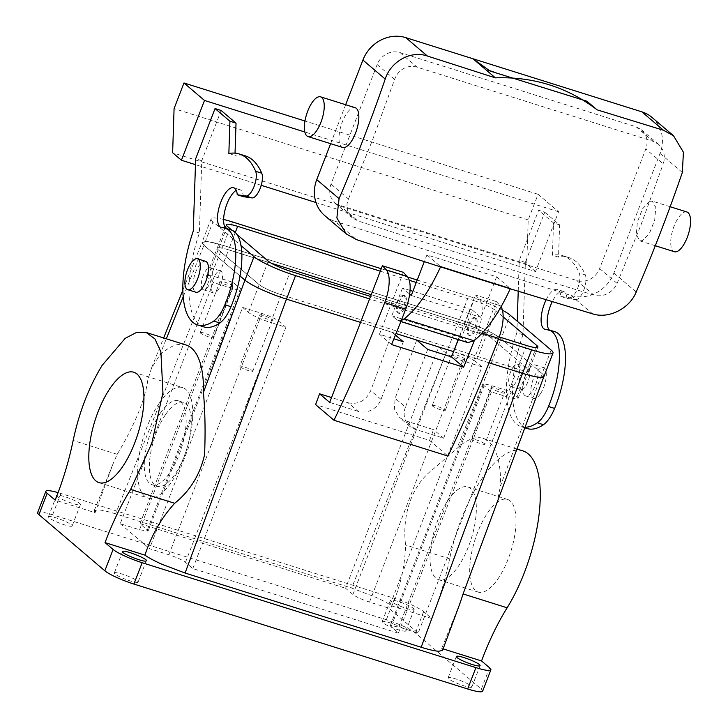 <?xml version="1.0" encoding="UTF-8"?>
<svg xmlns="http://www.w3.org/2000/svg" width="728" height="728" viewBox="0 0 728 728"><rect width="100%" height="100%" fill="white"/><g stroke="black" fill="none" stroke-linecap="round" stroke-linejoin="round"><path stroke-width="0.55" stroke-dasharray="3.64 2.73" d="M165.593 414.532A43.98 17.062 107.5 0 1 183.492 402.429A43.98 17.062 107.5 0 1 190.718 430.585A43.98 17.062 107.5 0 1 175.011 474.228A43.98 17.062 107.5 0 1 157.121 486.331A43.98 17.062 107.5 0 1 149.895 458.176A43.98 17.062 107.5 0 1 165.593 414.532M160.506 412.931A43.98 17.062 107.5 0 1 178.406 400.828A43.98 17.062 107.5 0 1 185.622 428.983A43.98 17.062 107.5 0 1 169.924 472.636A43.98 17.062 107.5 0 1 152.034 484.73A43.98 17.062 107.5 0 1 144.808 456.583A43.98 17.062 107.5 0 1 160.506 412.931M159.023 403.503A57.867 22.45 107.5 0 1 182.573 387.578A57.867 22.45 107.5 0 1 192.074 424.624A57.867 22.45 107.5 0 1 171.417 482.063A57.867 22.45 107.5 0 1 147.866 497.979A57.867 22.45 107.5 0 1 138.366 460.933A57.867 22.45 107.5 0 1 159.023 403.503M233.142 282.382L140.049 523.641L148.121 531.04L139.558 529.784L120.229 523.714L213.322 282.446L232.66 288.525A13.887 2.075 21.1 0 0 241.214 289.78A13.887 2.075 21.1 0 0 240.468 288.616L233.142 282.382L217.881 277.586L228.592 249.822A18.519 2.766 21.1 0 0 217.181 248.148A18.519 2.766 21.1 0 0 218.173 249.704L259.195 284.639A18.519 2.766 21.1 0 0 281.336 294.749L290.399 271.262M242.624 307.407L248.485 312.394A18.519 2.766 21.1 0 0 270.625 322.504L281.336 294.749L517.408 368.959A18.519 2.766 21.1 0 0 528.828 370.634A18.519 2.766 21.1 0 0 527.827 369.087L486.805 334.143A18.519 2.766 21.1 0 0 464.664 324.033L473.728 300.546A18.519 2.766 21.1 0 1 495.868 310.656L486.805 334.143A18.519 2.766 21.1 0 0 464.664 324.033L371.244 294.667L464.664 324.033L453.954 351.788L438.693 346.992L345.591 588.26L352.925 594.494C356.311 596.996 361.852 599.526 369.524 602.074L388.861 608.153L418.163 633.114L398.835 627.035L390.272 625.78L398.343 633.178L192.793 568.568L185.467 562.325C182.073 559.823 176.54 557.302 168.86 554.745L149.531 548.666L242.624 307.407L261.962 313.486C269.633 316.034 275.175 318.564 278.569 321.066L285.895 327.3L270.625 322.504M120.229 523.714L149.531 548.666M213.322 282.446L207.462 277.459A18.519 2.766 21.1 0 1 206.47 275.912L217.181 248.148A18.519 2.766 21.1 0 0 218.173 249.704L259.195 284.639A18.519 2.766 21.1 0 0 281.336 294.749L517.408 368.959A18.519 2.766 21.1 0 0 528.828 370.634A18.519 2.766 21.1 0 0 527.827 369.087L486.805 334.143L476.094 361.898A18.519 2.766 21.1 0 0 453.954 351.788M217.881 277.586A18.519 2.766 21.1 0 0 206.47 275.912M502.429 310.183A34.716 5.196 21.1 0 0 468.595 296.187L459.532 319.665L223.469 245.463A34.716 5.196 21.1 0 0 202.066 242.324L208.481 241.723L223.469 245.463L459.532 319.665C478.733 326.053 492.574 332.377 501.055 338.629A34.716 5.196 21.1 0 0 459.532 319.665L351.66 588.051L374.811 596.842C382.446 600.254 388.115 603.294 391.828 605.96C400.409 586.486 404.986 566.157 405.578 544.981C402.056 516.389 410.774 486.158 432.869 469.387L456.884 448.539A99.527 38.611 107.5 0 1 483.028 438.356A99.527 38.611 107.5 0 1 500.555 485.731L542.069 373.555L501.055 338.629L510.11 315.133M182.901 290.008L202.075 242.315L203.931 245.227L240.013 275.957L203.931 245.218L212.986 221.74L240.986 245.573M286.468 299.117C267.267 292.729 253.426 286.413 244.945 280.153M395.45 335.071L392.292 332.377L360.542 322.404L396.059 333.57M391.573 344.562L379.47 334.252L393.93 338.802M489.061 362.799L453.544 351.633L489.061 362.799M522.54 373.327L537.564 377.068L543.943 376.449L542.069 373.555L501.055 338.62L456.884 448.539M235.281 232.487L228.592 249.822L271.499 263.309L228.592 249.822A18.519 2.766 21.1 0 0 217.181 248.148L226.244 224.67M259.659 314.951C260.551 313.859 274.165 319.337 272.481 320.111C271.589 321.203 257.976 315.715 259.659 314.951L239.821 366.275A6.943 1.037 -158.9 0 1 239.885 366.193A6.943 1.037 -158.9 0 1 246.983 367.922A6.943 1.037 -158.9 0 1 252.78 371.271A6.943 1.037 -158.9 0 1 252.707 371.353A6.943 1.037 -158.9 0 1 245.609 369.615A6.943 1.037 -158.9 0 1 239.821 366.275M252.78 371.271L272.481 320.111M140.049 523.641L345.591 588.26M232.924 286.423A6.943 1.037 21.1 0 0 232.987 286.341A6.943 1.037 21.1 0 0 227.2 282.992A6.943 1.037 21.1 0 0 220.102 281.254A6.943 1.037 21.1 0 0 220.029 281.336A6.943 1.037 21.1 0 0 225.826 284.684A6.943 1.037 21.1 0 0 232.924 286.423M232.523 221.976L115.588 513.85L351.66 588.051M185.904 344.954A99.527 38.611 107.5 0 0 159.76 355.137L151.561 367.977L147.839 379.789C144.963 402.602 131.004 431.185 117.199 454.327L113.113 463.627L95.059 512.667L55.191 500.136M115.588 513.85C107.88 511.438 102.029 510.1 98.034 509.837L94.194 510.701L95.059 512.667M218.263 289.762A11.575 4.486 107.5 0 1 213.55 292.947A11.575 4.486 107.5 0 1 211.657 285.54A11.575 4.486 107.5 0 1 215.788 274.056A11.575 4.486 107.5 0 1 220.493 270.871A11.575 4.486 107.5 0 1 222.395 278.278A11.575 4.486 107.5 0 1 218.263 289.762M416.716 340.058L395.158 398.298L394.403 408.954L399.627 417.672L405.059 420.666L433.542 429.62L429.556 440.404L315.588 404.586M403.285 341.741L381.035 399.39A18.519 16.844 -49.6 0 1 358.167 411.347L348.075 402.757L331.54 397.561M348.075 402.757C358.34 404.841 365.902 400.791 370.743 390.618L392.292 332.377M358.167 411.347L329.675 402.393M379.47 334.252L403.367 272.336M404.095 295.659A9.255 3.595 107.5 0 1 403.731 306.697A9.255 3.595 107.5 0 1 398.025 313.031A9.255 3.595 107.5 0 1 397.506 312.74A9.255 3.595 107.5 0 1 397.87 301.701A9.255 3.595 107.5 0 1 403.576 295.368A9.255 3.595 107.5 0 1 404.095 295.659M474.392 340.404A694.357 269.36 -72.5 0 0 477.732 331.841A27.773 10.774 -72.5 0 0 479.288 299.126L475.402 294.986L458.194 339.594M476.139 318.309A9.255 3.595 -72.5 0 0 475.621 318.018A9.255 3.595 -72.5 0 0 469.915 324.351A9.255 3.595 -72.5 0 0 469.551 335.39A9.255 3.595 -72.5 0 0 470.07 335.681A9.255 3.595 -72.5 0 0 475.775 329.338A9.255 3.595 -72.5 0 0 476.139 318.309M427.7 349.422L405.46 407.061L395.158 398.298M405.46 407.061A18.519 16.844 -49.6 0 0 409.737 426.28A18.519 16.844 -49.6 0 0 415.151 429.265L443.643 438.22L496.369 301.574L475.402 294.986M459.996 603.266L441.687 648.42L442.56 650.377M496.541 504.513L500.555 485.731M512.912 367.449A11.575 4.486 107.5 0 1 517.617 364.264A11.575 4.486 107.5 0 1 519.519 371.68A11.575 4.486 107.5 0 1 515.388 383.165A11.575 4.486 107.5 0 1 510.683 386.35A11.575 4.486 107.5 0 1 508.781 378.942A11.575 4.486 107.5 0 1 512.912 367.449M438.693 346.992L446.018 353.235A13.887 2.075 -158.9 0 0 462.626 360.815L481.954 366.894L388.861 608.153M511.256 391.846L517.117 396.842A18.519 2.766 21.1 0 1 518.118 398.389A18.519 2.766 21.1 0 1 506.697 396.714L491.436 391.919L484.111 385.676A13.887 2.075 -158.9 0 1 483.365 384.511A13.887 2.075 -158.9 0 1 491.928 385.767L511.256 391.846L418.163 633.114M481.954 366.894L476.094 361.898M285.895 327.3L192.793 568.568M491.436 391.919L398.343 633.178M200.327 332.496A6.943 1.037 -158.9 0 1 207.425 334.234A6.943 1.037 -158.9 0 1 213.213 337.583A6.943 1.037 -158.9 0 1 213.149 337.665A6.943 1.037 -158.9 0 1 206.051 335.926A6.943 1.037 -158.9 0 1 200.264 332.578A6.943 1.037 -158.9 0 1 200.327 332.496M522.713 450.832A99.527 38.611 -72.5 0 0 478.605 483.765A99.527 38.611 -72.5 0 0 449.64 558.822A138.875 53.872 -72.5 0 1 431.686 618.491L423.651 611.647A24.306 3.631 21.1 0 0 394.594 598.38L60.833 493.457A24.306 3.631 21.1 0 0 58.094 492.638M56.83 495.986A12.731 1.902 21.1 0 0 68.696 502.111A12.731 1.902 21.1 0 0 80.28 504.741A12.731 1.902 21.1 0 0 80.408 504.595A12.731 1.902 21.1 0 0 70.625 498.798A12.731 1.902 21.1 0 0 57.148 495.14M489.589 667.794L481.345 689.152L415.415 632.996C409.473 628.619 399.79 624.196 386.35 619.728L52.598 514.814A24.306 3.631 21.1 0 0 37.619 512.612M481.345 689.152A24.306 3.631 -158.9 0 1 482.655 691.181M471.735 687.168A12.731 1.902 -158.9 0 1 458.722 683.983A12.731 1.902 -158.9 0 1 448.102 677.85A12.731 1.902 -158.9 0 1 448.221 677.695A12.731 1.902 -158.9 0 1 461.234 680.88A12.731 1.902 -158.9 0 1 471.853 687.014A12.731 1.902 -158.9 0 1 471.735 687.168M137.974 582.245A12.731 1.902 -158.9 0 1 124.961 579.069A12.731 1.902 -158.9 0 1 114.342 572.936A12.731 1.902 -158.9 0 1 114.469 572.781A12.731 1.902 -158.9 0 1 127.482 575.966A12.731 1.902 -158.9 0 1 138.102 582.1A12.731 1.902 -158.9 0 1 137.974 582.245M405.796 631.012A12.731 1.902 -158.9 0 1 392.783 627.827A12.731 1.902 -158.9 0 1 382.173 621.694A12.731 1.902 -158.9 0 1 382.291 621.548A12.731 1.902 -158.9 0 1 395.304 624.724A12.731 1.902 -158.9 0 1 405.924 630.858A12.731 1.902 -158.9 0 1 405.796 631.012M72.045 526.098A12.731 1.902 -158.9 0 1 59.032 522.913A12.731 1.902 -158.9 0 1 48.412 516.78A12.731 1.902 -158.9 0 1 48.53 516.634A12.731 1.902 -158.9 0 1 61.543 519.81A12.731 1.902 -158.9 0 1 72.163 525.944A12.731 1.902 -158.9 0 1 72.045 526.098M464.928 359.35A6.943 1.037 21.1 0 0 464.992 359.268A6.943 1.037 21.1 0 0 459.195 355.919A6.943 1.037 21.1 0 0 452.097 354.181A6.943 1.037 21.1 0 0 452.033 354.263A6.943 1.037 21.1 0 0 457.83 357.612A6.943 1.037 21.1 0 0 464.928 359.35M208.09 286.568A11.575 4.486 107.5 0 1 203.376 289.753A11.575 4.486 107.5 0 1 201.474 282.337A11.575 4.486 107.5 0 1 205.605 270.852A11.575 4.486 107.5 0 1 210.319 267.667A11.575 4.486 107.5 0 1 212.221 275.075A11.575 4.486 107.5 0 1 208.09 286.568M443.643 438.22L433.542 429.62M496.369 301.574L500.245 305.714L479.288 299.126M501.064 306.788A27.773 10.774 -72.5 0 0 500.245 305.714M429.556 440.404L447.966 456.083M405.278 296.032C401.701 292.283 394.703 310.41 398.689 313.113A9.255 3.595 -72.5 0 0 399.208 313.404A9.255 3.595 -72.5 0 0 405.168 306.361A9.255 3.595 -72.5 0 0 405.278 296.032L403.576 295.368M474.956 317.936A9.255 3.595 -72.5 0 0 474.438 317.645A9.255 3.595 -72.5 0 0 468.477 324.679A9.255 3.595 -72.5 0 0 468.368 335.017A9.255 3.595 -72.5 0 0 468.887 335.308A9.255 3.595 -72.5 0 0 474.856 328.264A9.255 3.595 -72.5 0 0 474.956 317.936M443.115 648.875L441.687 648.42M529.511 376.13A11.575 4.486 107.5 0 1 525.561 386.359A11.575 4.486 107.5 0 1 520.857 389.544A11.575 4.486 107.5 0 1 519.137 380.89A11.575 4.486 107.5 0 1 523.086 370.652A11.575 4.486 107.5 0 1 527.791 367.467A11.575 4.486 107.5 0 1 529.511 376.13M431.686 618.491L391.828 605.96M414.041 609.664A12.731 1.902 21.1 0 0 414.159 609.509A12.731 1.902 21.1 0 0 403.539 603.375A12.731 1.902 21.1 0 0 390.526 600.2A12.731 1.902 21.1 0 0 390.408 600.345A12.731 1.902 21.1 0 0 401.028 606.479A12.731 1.902 21.1 0 0 414.041 609.664M504.486 393.038C503.594 394.13 489.98 388.652 491.664 387.878C492.556 386.786 506.169 392.265 504.486 393.038L484.775 444.198A6.943 1.037 -158.9 0 1 484.712 444.28A6.943 1.037 -158.9 0 1 477.614 442.551A6.943 1.037 -158.9 0 1 471.826 439.202A6.943 1.037 -158.9 0 1 471.89 439.121A6.943 1.037 -158.9 0 1 478.988 440.849A6.943 1.037 -158.9 0 1 484.775 444.198M471.826 439.202L491.664 387.878M471.071 555.773A48.603 18.855 -72.5 0 0 478.296 592.146A48.603 18.855 -72.5 0 0 514.66 535.781A48.603 18.855 -72.5 0 0 507.443 499.408A48.603 18.855 -72.5 0 0 471.071 555.773M432.332 405.423A6.943 1.037 -158.9 0 1 439.43 407.161A6.943 1.037 -158.9 0 1 445.218 410.51A6.943 1.037 -158.9 0 1 445.154 410.592A6.943 1.037 -158.9 0 1 438.056 408.854A6.943 1.037 -158.9 0 1 432.259 405.505A6.943 1.037 -158.9 0 1 432.332 405.423M203.685 326.863A83.32 32.323 -72.5 0 1 199.372 232.987L201.765 160.724L221.148 110.474M235.035 153.162L234.962 155.41A129.611 50.278 -72.5 0 1 245.391 155.91M243.37 196.678A20.83 8.081 -72.5 0 0 239.785 189.662A20.83 8.081 -72.5 0 0 236.227 190.327M225.589 228.201A20.83 8.081 -72.5 0 0 227.291 229.402A20.83 8.081 -72.5 0 0 228.31 229.548L222.204 227.637M231.24 229.975A60.178 23.341 -72.5 0 0 228.31 229.548M467.822 342.606L461.497 337.674L472.208 309.919L480.944 317.363L496.605 276.795L426.917 254.891L424.397 261.434M410.037 290.399L402.529 288.015L409.655 294.085M402.529 288.015L391.819 315.77L398.125 320.693L401.246 320.575M426.917 254.891L440.677 266.603M496.605 276.795L510.355 288.516M518.236 290.963L519.237 260.515L538.629 210.274L544.735 212.194L525.343 262.435L522.95 334.707L516.853 332.787L517.235 321.203M516.853 332.787A83.32 32.323 -72.5 0 0 521.166 426.654A83.32 32.323 -72.5 0 0 525.143 427.245M560.842 296.469L566.948 298.389L575.566 299.636L569.46 297.716L560.842 296.469A20.83 8.081 -72.5 0 0 557.266 289.462A20.83 8.081 -72.5 0 0 546.218 299.627M569.46 297.716A13.887 5.387 -72.5 0 0 577.595 288.37A13.887 5.387 -72.5 0 0 579.215 272.991A129.611 50.278 -72.5 0 0 562.862 255.71A129.611 50.278 -72.5 0 0 552.434 255.2L553.508 222.941L538.629 210.274M431.386 543.297A48.603 18.855 -72.5 0 0 438.611 579.67A48.603 18.855 -72.5 0 0 474.984 523.305A48.603 18.855 -72.5 0 0 467.758 486.932A48.603 18.855 -72.5 0 0 431.386 543.297M535.526 271.544L526.735 264.055L528.191 219.911L538.083 194.294L558.594 211.757L535.526 271.544L315.988 202.53M261.225 185.312L195.468 164.646M558.594 211.757L304.868 132.005M525.343 262.435L519.237 260.515M201.765 160.724L195.659 158.804M228.856 153.49L234.962 155.41M199.372 232.987L193.266 231.067M411.265 295.459L480.944 317.363M472.208 309.919L412.876 291.291M461.497 337.674A2699.206 403.631 -158.9 0 1 391.819 315.77M652.006 117.436A34.716 31.577 130.4 0 1 660.023 153.462L613.886 273.027A34.716 31.577 130.4 0 1 571.007 295.459L334.935 221.248L356.538 239.649M522.95 334.707A83.32 32.323 -72.5 0 0 527.272 428.574M554.827 331.695A60.178 23.341 -72.5 0 0 551.888 331.267L545.791 329.347M549.176 329.921A20.83 8.081 -72.5 0 0 550.878 331.122A20.83 8.081 -72.5 0 0 551.888 331.267M566.948 298.389A20.83 8.081 -72.5 0 0 563.372 291.382A20.83 8.081 -72.5 0 0 552.334 301.519M575.566 299.636A13.887 5.387 -72.5 0 0 583.701 290.29A13.887 5.387 -72.5 0 0 585.312 274.911A129.611 50.278 -72.5 0 0 568.968 257.63A129.611 50.278 -72.5 0 0 558.54 257.12L552.434 255.2M544.735 212.194L559.614 224.861L558.54 257.12M559.614 224.861L553.508 222.941M526.735 264.055L172.627 152.744M538.083 194.294L304.977 121.012M528.692 369.424A16.198 6.288 -72.5 0 0 522.913 385.512A16.198 6.288 -72.5 0 0 525.57 395.886A16.198 6.288 -72.5 0 0 532.168 391.427A16.198 6.288 -72.5 0 0 537.947 375.339A16.198 6.288 -72.5 0 0 535.289 364.974A16.198 6.288 -72.5 0 0 528.692 369.424M205.605 261.334A16.198 6.288 -72.5 0 0 199.008 265.793A16.198 6.288 -72.5 0 0 193.22 281.873A16.198 6.288 -72.5 0 0 195.887 292.246M324.779 215.652A34.716 31.577 130.4 0 0 334.935 221.248M345.664 104.723L330.639 143.671M340.704 206.306L576.776 280.517C581.272 281.854 585.749 281.39 590.217 279.133C594.63 276.749 597.77 273.218 599.645 268.55L645.782 148.985C647.52 144.281 647.483 139.749 645.672 135.408L641.505 129.775L636.09 126.79L400.018 52.58C395.522 51.242 391.045 51.706 386.577 53.963C382.164 56.347 379.024 59.878 377.149 64.546L331.012 184.111C329.265 188.816 329.302 193.339 331.122 197.679L335.289 203.321L340.704 206.306L357.812 220.875L352.343 217.845L348.221 212.248C346.483 207.962 346.564 203.54 348.466 198.972L331.012 184.111M528.191 219.911L174.083 108.599M540.303 393.985A16.198 6.288 107.5 0 1 533.715 398.444A16.198 6.288 107.5 0 1 531.049 388.07A16.198 6.288 107.5 0 1 536.836 371.99A16.198 6.288 107.5 0 1 543.425 367.531A16.198 6.288 107.5 0 1 546.091 377.905A16.198 6.288 107.5 0 1 540.303 393.985M342.67 147.456A20.83 8.081 107.5 0 1 340.267 128.528A20.83 8.081 107.5 0 1 352.261 108.026A20.83 8.081 107.5 0 1 355.164 107.708M649.385 201.429L642.569 208.809L637.391 221.931L636.299 234.607L639.794 240.859L642.697 240.54L649.513 233.16L654.69 220.038L655.792 207.362L652.288 201.11L649.385 201.429M400.018 52.58L417.126 67.158L653.198 141.359L658.558 144.299L662.78 149.977C664.673 154.391 664.819 159.023 663.235 163.855L645.782 148.985M417.126 67.158C412.558 65.757 408.071 66.212 403.685 68.532C399.335 70.989 396.314 74.611 394.603 79.407L372.518 140.031L348.466 198.972M599.645 268.55L617.098 283.42C615.069 287.942 611.811 291.373 607.325 293.702C602.784 295.896 598.307 296.36 593.884 295.086C516.58 271.535 437.892 246.801 357.812 220.875M617.098 283.42L641.15 224.479L663.235 163.855M686.886 211.984A20.83 8.081 -72.5 0 0 683.983 212.303A20.83 8.081 -72.5 0 0 671.99 232.805A20.83 8.081 -72.5 0 0 674.392 251.733M543.907 376.54L543.943 376.449A34.716 5.196 21.1 0 0 542.078 373.564L551.141 350.077M498.325 339.375L369.606 298.917M503.139 316.853L495.868 310.656M499.253 336.918L370.552 296.46M381.254 268.723L407.707 277.04M417.217 280.034L468.595 296.187M223.623 219.465A34.716 5.196 21.1 0 0 211.129 218.837A34.716 5.196 21.1 0 0 212.986 221.74M211.129 218.837L202.066 242.324A34.716 5.196 21.1 0 0 203.931 245.218M380.307 271.18L409.245 280.28M416.27 282.491L473.728 300.546M231.95 230.23L236.919 234.462M227.236 226.217L207.462 277.459M268.259 261.152L248.485 312.394M261.962 313.486L168.86 554.745M232.66 288.525L139.558 529.784M159.76 355.137L166.321 338.802M183.238 296.706L203.931 245.227M381.035 399.39L370.743 390.618M482.109 333.215L477.732 331.841M517.117 396.842L536.108 347.629M506.697 396.714L526.471 345.472M278.569 321.066L185.467 562.325M240.468 288.616L147.374 529.884M484.111 385.676L391.018 626.935M491.928 385.767L398.835 627.035M462.626 360.815L369.524 602.074M446.018 353.235L352.925 594.494M117.199 454.327L73.146 440.476M52.598 514.814L60.833 493.457M415.151 429.265L405.059 420.666M449.64 558.822L405.578 544.981M394.594 598.38L386.35 619.728M415.415 632.996L423.651 611.647M466.257 341.723A2714.221 405.869 -158.9 0 1 396.569 319.82M571.007 295.459L592.61 313.859M585.312 274.911L579.215 272.991M613.886 273.027L636.199 292.037M660.023 153.462L682.336 172.472M493.711 71.917L586.295 101.019M636.09 126.79L653.198 141.359M377.149 64.546L394.603 79.407M576.776 280.517L593.884 295.086M178.406 400.828L183.492 402.429M152.034 484.73L157.121 486.331M133.725 372.226L182.573 387.578M99.026 482.628L147.866 497.979M94.194 510.701L113.113 463.627M151.561 367.977L163.627 337.956M518.118 398.389L537.883 347.147M241.214 289.78L148.121 531.04M483.365 384.511L390.272 625.78M232.987 286.341L213.213 337.583M220.029 281.336L200.264 332.578M203.376 289.753L213.55 292.947M210.319 267.667L220.493 270.871M409.737 426.28L399.627 417.672M399.208 313.404L398.025 313.031M475.621 318.018L474.438 317.645M470.07 335.681L468.887 335.308M517.071 449.058L483.028 438.356M517.617 364.264L527.791 367.467M510.683 386.35L520.857 389.544M80.408 504.595L72.163 525.944M56.648 495.431L48.412 516.78M456.338 656.501L448.102 677.85M480.089 665.665L471.853 687.014M122.586 551.578L114.342 572.936M146.337 560.751L138.102 582.1M390.408 600.345L382.173 621.694M414.159 609.509L405.924 630.858M464.992 359.268L445.218 410.51M452.033 354.263L432.259 405.505M478.296 592.146L438.611 579.67M507.443 499.408L467.758 486.932M239.785 189.662L233.679 187.742M227.291 229.402L221.194 227.482M400.855 321.558L398.116 320.693M524.924 427.837L521.166 426.654M550.878 331.122L544.771 329.202M563.372 291.382L557.266 289.462M568.968 257.63L562.862 255.71M525.57 395.886L533.715 398.444M535.289 364.974L543.425 367.531M335.289 203.321L352.343 217.845M641.505 129.775L658.558 144.299M655.3 245.727L639.794 240.859M670.16 206.725L652.288 201.11M587.232 101.583L490.062 71.044"/><path stroke-width="1.09" d="M110.174 388.151A57.867 22.45 107.5 0 1 133.725 372.226A57.867 22.45 107.5 0 1 143.225 409.273A57.867 22.45 107.5 0 1 122.577 466.703A57.867 22.45 107.5 0 1 99.026 482.628A57.867 22.45 107.5 0 1 89.517 445.582A57.867 22.45 107.5 0 1 110.174 388.151M240.986 245.573L254.017 256.675L244.954 280.162L240.013 275.957L244.954 280.162A34.716 5.196 21.1 0 0 286.468 299.117L295.532 275.63L369.606 298.917M360.542 322.404L286.468 299.117L360.542 322.404M393.93 338.802L403.285 341.741L395.45 335.071M458.194 339.594L451.515 356.902L463.609 367.203L391.573 344.562A694.357 269.36 107.5 0 0 405.687 309.191L384.73 302.602A27.773 10.774 -72.5 0 0 386.277 269.888L382.4 265.747L329.675 402.393L319.583 393.803L315.588 404.586L333.997 420.256A694.357 269.36 -72.5 0 0 384.73 302.602M451.515 356.902L427.7 349.422L416.716 340.058L453.544 351.633L396.059 333.57M174.693 503.294L130.64 489.444L151.815 443.297L162.945 392.665L160.888 351.87L154.946 338.984L146.219 332.487L185.904 344.954A99.527 38.611 107.5 0 1 203.431 392.328C205.123 411.62 205.496 432.432 204.568 454.763C200.009 474.756 190.044 490.936 174.693 503.294C161.589 517.617 151.661 534.898 144.918 555.136C148.621 557.794 154.3 560.833 161.934 564.255L185.085 573.036L421.157 647.247L522.54 373.327L489.061 362.799L522.54 373.327A34.716 5.196 21.1 0 0 543.943 376.467L553.007 352.98A34.716 5.196 21.1 0 0 551.141 350.077L510.11 315.133A34.716 5.196 21.1 0 0 502.429 310.183M271.499 263.309L371.244 294.667L271.499 263.309M58.094 492.638A24.306 3.631 21.1 0 0 45.855 491.264A24.306 3.631 21.1 0 0 47.156 493.293L55.191 500.136C62.972 480.653 68.951 460.769 73.146 440.476C79.134 412.339 88.789 387.314 102.111 365.411L125.216 338.32L136.327 332.532L146.219 332.487M130.64 489.444C120.975 505.068 112.44 522.795 105.05 542.606L113.095 549.449A24.306 3.631 -158.9 0 0 142.151 562.717L475.912 667.631A24.306 3.631 21.1 0 0 490.89 669.833L482.655 691.181A24.306 3.631 -158.9 0 1 467.667 688.979L133.916 584.065A24.306 3.631 -158.9 0 1 104.85 570.798L38.921 514.641L47.156 493.293M331.54 397.561L319.583 393.803M405.687 309.191A27.773 10.774 107.5 0 0 407.243 276.476L403.367 272.336L382.4 265.747M501.064 306.788A27.773 10.774 -72.5 0 1 498.689 338.429A694.357 269.36 -72.5 0 1 447.966 456.083L333.997 420.256M463.609 367.203A694.357 269.36 -72.5 0 0 474.392 340.404M490.89 669.833A24.306 3.631 21.1 0 0 489.589 667.794L481.545 660.951A138.875 53.872 -72.5 0 1 507.134 607.798L463.081 593.948L459.996 603.266M463.081 593.948L543.907 376.54M421.157 647.247C428.865 649.649 434.716 650.987 438.711 651.26L442.56 650.377L460.223 602.638M57.148 495.14A12.731 1.902 21.1 0 0 56.775 495.277A12.731 1.902 21.1 0 0 56.648 495.431A12.731 1.902 21.1 0 0 56.83 495.986M45.855 491.264L37.619 512.612A24.306 3.631 21.1 0 0 38.921 514.641M144.918 555.136L105.05 542.606M122.704 551.433C124.342 549.431 149.304 559.477 146.219 560.897C144.581 562.899 119.619 552.852 122.704 551.433L122.586 551.578M481.545 660.951L443.115 648.875M507.134 607.798A99.527 38.611 -72.5 0 0 539.439 511.01A99.527 38.611 -72.5 0 0 522.713 450.832L517.071 449.058M479.97 665.811A12.731 1.902 21.1 0 0 480.089 665.665A12.731 1.902 21.1 0 0 469.478 659.532A12.731 1.902 21.1 0 0 456.465 656.347A12.731 1.902 21.1 0 0 456.338 656.501A12.731 1.902 21.1 0 0 466.957 662.635A12.731 1.902 21.1 0 0 479.97 665.811M197.579 324.943A83.32 32.323 -72.5 0 0 213.741 321.066A27.773 10.774 -72.5 0 0 224.907 304.768A60.178 23.341 -72.5 0 0 225.134 228.055L231.24 229.975A60.178 23.341 -72.5 0 1 231.013 306.688A27.773 10.774 -72.5 0 1 219.847 322.986A83.32 32.323 -72.5 0 1 203.685 326.863L197.579 324.943A83.32 32.323 -72.5 0 1 193.266 231.067L195.659 158.804L215.042 108.554L221.148 110.474L236.027 123.141L235.035 153.162M251.988 197.916L245.882 195.996L237.264 194.758L243.37 196.678L251.988 197.916A13.887 5.387 -72.5 0 0 260.124 188.57A13.887 5.387 -72.5 0 0 261.734 173.191A129.611 50.278 -72.5 0 0 245.391 155.91L239.285 153.99A129.611 50.278 -72.5 0 0 228.856 153.49L229.921 121.221L236.027 123.141M236.227 190.327A20.83 8.081 -72.5 0 0 223.714 222.386A20.83 8.081 -72.5 0 0 225.589 228.201M424.397 261.434L411.265 295.459L409.655 294.085M345.664 104.723L362.899 60.06A34.716 31.577 130.4 0 1 405.787 37.638L427.382 56.029C410.874 50.177 390.781 61.443 385.212 79.07A689.216 267.367 107.5 0 1 363.108 139.676A689.216 267.367 107.5 0 1 339.075 198.635L336.873 217.918L346.282 233.97L356.538 239.649L440.549 266.885C429.429 290.991 417.335 308.308 404.277 318.846L401.246 320.575M405.787 37.638L641.859 111.839L663.454 130.239L673.518 135.754L683.419 152.225L682.336 172.472A689.216 267.367 107.5 0 1 660.241 233.078A689.216 267.367 107.5 0 1 636.199 292.037C629.529 308.718 608.499 319.183 592.61 313.859L510.237 288.789C499.108 312.894 487.014 330.212 473.955 340.75L467.822 342.606L400.855 321.558M517.235 321.203L518.236 290.963M525.143 427.245A83.32 32.323 -72.5 0 0 537.328 422.786A27.773 10.774 -72.5 0 0 548.493 406.488A60.178 23.341 -72.5 0 0 548.721 329.775A60.178 23.341 -72.5 0 0 545.791 329.347A20.83 8.081 -72.5 0 1 544.771 329.202A20.83 8.081 -72.5 0 1 541.186 322.186A20.83 8.081 -72.5 0 1 546.218 299.627M204.486 100.446L181.418 160.233L172.627 152.744L174.083 108.599L183.975 82.974L204.486 100.446L304.868 132.005M315.988 202.53L261.225 185.312M195.468 164.646L181.418 160.233M215.042 108.554L229.921 121.221M245.882 195.996A13.887 5.387 -72.5 0 0 254.017 186.65A13.887 5.387 -72.5 0 0 255.628 171.271A129.611 50.278 -72.5 0 0 239.285 153.99M237.264 194.758A20.83 8.081 -72.5 0 0 233.679 187.742A20.83 8.081 -72.5 0 0 222.559 198.062A20.83 8.081 -72.5 0 0 217.608 220.475A20.83 8.081 -72.5 0 0 221.194 227.482A20.83 8.081 -72.5 0 0 222.204 227.637A60.178 23.341 -72.5 0 1 225.134 228.055M412.876 291.291L410.037 290.399M524.924 427.837L527.272 428.574A83.32 32.323 -72.5 0 0 543.434 424.706A27.773 10.774 -72.5 0 0 554.6 408.408A60.178 23.341 -72.5 0 0 554.827 331.695L548.721 329.775M552.334 301.519A20.83 8.081 -72.5 0 0 547.292 324.106A20.83 8.081 -72.5 0 0 549.176 329.921M304.977 121.012L183.975 82.974M187.742 289.689L195.887 292.246A16.198 6.288 -72.5 0 0 202.475 287.788A16.198 6.288 -72.5 0 0 208.263 271.708A16.198 6.288 -72.5 0 0 205.605 261.334L197.461 258.777A16.198 6.288 107.5 0 1 200.118 269.151A16.198 6.288 107.5 0 1 194.34 285.23A16.198 6.288 107.5 0 1 187.742 289.689A16.198 6.288 107.5 0 1 185.085 279.315A16.198 6.288 107.5 0 1 190.863 263.236A16.198 6.288 107.5 0 1 197.461 258.777M330.639 143.671L316.762 179.625A34.716 31.577 130.4 0 0 324.779 215.652L346.119 233.825M673.345 135.608L652.006 117.436A34.716 31.577 130.4 0 0 641.859 111.839M427.382 56.029L495.386 77.86C533.469 76.522 567.394 87.187 597.142 109.846L663.454 130.239M320.566 96.833L355.164 107.708A20.83 8.081 107.5 0 1 357.566 126.636A20.83 8.081 107.5 0 1 345.572 147.138A20.83 8.081 107.5 0 1 342.67 147.456L308.071 136.582A20.83 8.081 -72.5 0 0 310.974 136.263A20.83 8.081 -72.5 0 0 322.968 115.761A20.83 8.081 -72.5 0 0 320.566 96.833A20.83 8.081 -72.5 0 0 317.663 97.152A20.83 8.081 -72.5 0 0 305.669 117.654A20.83 8.081 -72.5 0 0 308.071 136.582M586.295 101.019L490.062 71.044L472.945 58.75L495.386 77.86M586.859 101.192L597.142 109.846M655.3 245.727L674.392 251.733A20.83 8.081 -72.5 0 0 677.295 251.415A20.83 8.081 -72.5 0 0 689.289 230.912A20.83 8.081 -72.5 0 0 686.886 211.984L670.16 206.725M522.54 373.327L531.604 349.84A34.716 5.196 21.1 0 0 553.007 352.98M499.253 336.918L526.471 345.472A18.519 2.766 21.1 0 0 537.883 347.147A18.519 2.766 21.1 0 0 536.891 345.6L503.139 316.853M531.604 349.84L498.325 339.375M370.552 296.46L290.399 271.262A18.519 2.766 21.1 0 1 268.259 261.152L236.919 234.462M254.017 256.675A34.716 5.196 21.1 0 0 295.532 275.63M223.623 219.465A34.716 5.196 21.1 0 1 232.523 221.976L381.254 268.723M407.707 277.04L417.217 280.034M231.95 230.23L227.236 226.217A18.519 2.766 21.1 0 1 226.244 224.67A18.519 2.766 21.1 0 1 237.656 226.344L380.307 271.18M409.245 280.28L416.27 282.491M113.095 549.449L104.85 570.798M166.321 338.802L183.238 296.706M203.431 392.328L244.945 280.153M185.085 573.036L286.468 299.117M498.689 338.429L482.109 333.215M142.151 562.717L133.916 584.065M407.243 276.476L386.277 269.888M475.912 667.631L467.667 688.979M261.734 173.191L255.628 171.271M231.013 306.688L224.907 304.768M219.847 322.986L213.741 321.066M473.955 340.75A2731.647 408.481 -158.9 0 1 404.277 318.846M510.237 288.789A2770.231 414.25 -158.9 0 1 440.549 266.885M510.355 288.516A2770.267 414.25 -158.9 0 1 440.677 266.612M543.434 424.706L537.328 422.786M554.6 408.408L548.493 406.488M316.762 179.625L339.075 198.635M362.899 60.06L385.212 79.07M488.033 70.134L493.711 71.917M536.108 347.629L536.891 345.6M237.656 226.344L235.281 232.487M163.627 337.956L182.901 290.008"/></g></svg>
